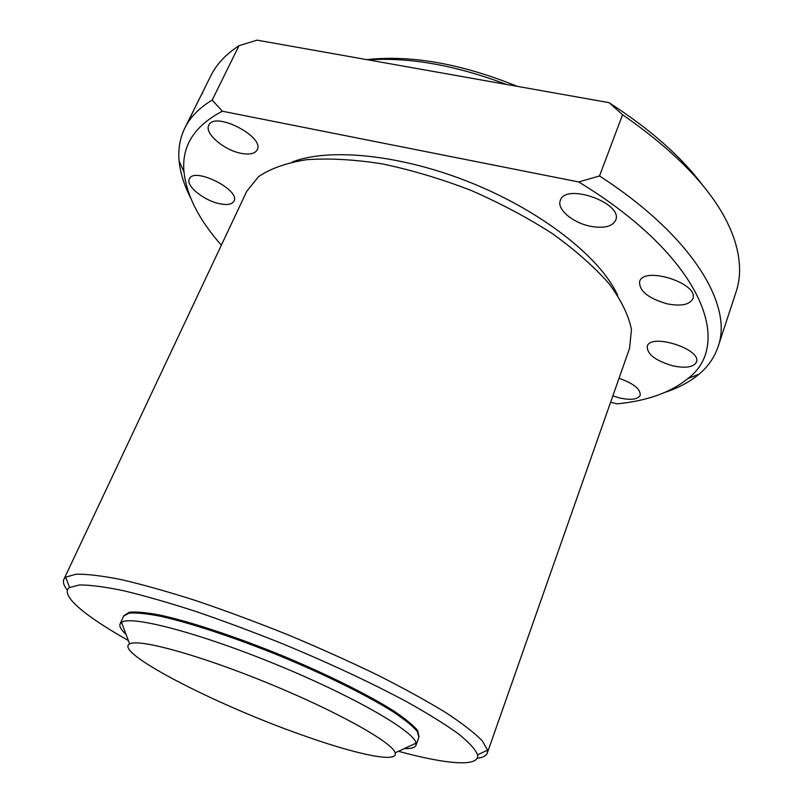 <?xml version="1.0" encoding="UTF-8"?>
<svg xmlns="http://www.w3.org/2000/svg" width="803" height="803" viewBox="0 0 803 803"><rect width="100%" height="100%" fill="white"/><g stroke="black" fill="none" stroke-linecap="round" stroke-linejoin="round"><path stroke-width="1.2" d="M299.358 734.072C354.374 753.987 398.81 763.693 395.136 752.812C392.838 742.695 337.501 711.609 268.543 683.363C199.616 655.057 138.387 638.335 129.634 643.926C113.313 652.066 214.682 704.141 299.358 734.072M404.3 748.597C411.076 748.797 414.97 747.683 415.974 745.254L416.054 743.166C414.629 731.523 353.601 696.181 276.272 664.513C198.983 632.764 130.708 615.078 121.524 622.365L120.109 623.911C119.115 626.34 121.112 629.873 126.081 634.49M415.974 745.254L418.925 737.274L417.259 731.443C412.883 726.223 404.963 719.769 393.5 712.06C367.834 695.799 325.747 674.891 279.815 655.88C233.763 637.17 189.117 622.506 159.416 616.052C145.855 613.492 135.677 612.538 128.902 613.171L123.612 616.162L120.109 623.911M419.066 736.783L417.62 730.449C413.254 725.229 405.334 718.755 393.892 711.046C368.236 694.766 326.159 673.847 280.237 654.836C234.205 636.127 189.558 621.482 159.857 615.058C146.287 612.508 136.119 611.565 129.333 612.217L123.863 615.71L129.333 612.217C136.119 611.565 146.287 612.508 159.857 615.058C189.558 621.482 234.205 636.127 280.237 654.836C326.159 673.847 368.236 694.766 393.892 711.046C405.334 718.755 413.254 725.229 417.62 730.449L419.066 736.783M202.476 93.349C204.323 88.46 192.64 111.968 188.002 122.498M219.4 203.681C227.189 205.287 232.047 204.444 233.964 201.162C240.84 190.06 193.955 166.522 189.367 178.878C185.403 185.563 203.781 200.539 219.4 203.681M672.723 365.807C685.692 368.497 693.601 367.252 696.452 362.083C702.173 349.195 650.35 332.743 647.238 346.344C647.047 354.233 655.539 360.728 672.723 365.807M667.223 303.845C681.054 306.485 689.576 304.789 692.808 298.746C699.543 283.529 643.504 265.622 639.59 281.622C639.138 291.007 648.342 298.415 667.223 303.845M590.456 226.265C603.896 228.654 612.287 226.647 615.66 220.253C623.66 203.199 565.402 182.411 560.333 200.429C556.469 209.111 572.74 222.863 590.456 226.265M241.01 153.303C249.522 154.919 254.892 153.785 257.141 149.9C265.151 136.741 214.341 110.724 208.8 125.278C204.143 133.218 223.907 150.151 241.01 153.303M612.85 395.859L619.334 397.876C630.827 400.416 637.793 399.553 640.222 395.277C640.603 389.084 633.537 383.422 619.033 378.273M517.383 86.373C461.384 63.718 411.156 54.795 366.7 59.623M506.302 84.405C455.522 65.234 409.49 57.053 368.206 59.884M702.444 184.931C680.884 156.304 649.727 128.871 608.965 102.633L257.06 40.15L239.003 45.691C225.864 54.243 216.429 64.33 210.727 75.954L184.831 128.068C179.912 138.216 178.005 149.167 179.109 160.931C180.263 172.765 184.048 184.961 190.452 197.508M665.296 392.255C678.665 387.819 689.918 381.796 699.052 374.178C708.095 366.58 714.429 357.435 718.053 346.755L736.21 291.469C741.119 276.824 740.697 260.092 734.926 241.281C721.756 199.917 684.307 157.729 622.576 114.709L608.965 102.633M610.611 402.233L617.075 403.859C647.208 400.888 670.786 392.476 687.8 378.614C734.685 343.664 701.139 256.267 578.712 181.96L599.51 175.977C692.577 236.132 733.4 305.501 718.053 346.755M239.003 45.691L212.193 100.064C199.295 107.843 190.17 117.178 184.831 128.068M212.193 100.064L222.331 111.226C194.236 125.951 181.458 146.206 184.007 171.993C186.677 195.651 199.134 220.042 221.357 245.176M622.576 114.709L599.51 175.977M578.712 181.96L222.331 111.226M617.688 295.404C601.176 258.566 543.932 212.634 473.449 183.746C402.986 154.828 329.983 147.34 292.352 161.975M477.102 758.323C482.834 757.6 486.237 755.814 487.321 752.963L629.582 348.271L631.459 329.551C628.659 315.428 621.201 300.151 609.096 283.71C594.3 266.907 575.41 250.225 552.404 233.653C527.42 217.593 500.209 203.129 470.769 190.281C440.787 178.768 411.266 169.955 382.188 163.852C354.183 159.496 329.009 158.101 306.676 159.687C286.51 162.889 270.481 168.53 258.566 176.61L246.762 191.265L63.899 579.304C62.664 582.095 63.838 585.758 67.412 590.295M487.321 752.963L487.551 750.143L482.292 740.848C474.673 733.009 462.558 723.623 445.946 712.693C426.835 700.999 404.05 688.472 377.601 675.082C349.496 661.481 319.765 648.121 288.387 634.972C256.819 622.305 226.265 610.942 196.705 600.885C168.469 591.851 143.456 584.785 121.634 579.686C102.132 575.801 86.915 573.984 75.984 574.215L65.716 577.136L63.899 579.304M398.429 751.297C446.388 764.346 479.813 767.317 477.544 754.84C475.527 749.53 469.193 742.564 458.563 733.952C445.404 724.467 428.18 713.767 406.91 701.852C371.568 682.931 330.756 663.82 284.473 644.528C254.079 632.312 224.649 621.331 196.183 611.575C168.981 602.762 144.851 595.826 123.782 590.767C104.932 586.863 90.197 584.925 79.577 584.955L69.54 587.505C59.161 594.802 85.058 616.152 128.36 640.533M395.136 752.812L416.054 743.166M129.634 643.926L121.524 622.365M687.8 378.614L699.052 374.178M184.007 171.993L179.109 160.931M477.544 754.84L487.551 750.143M69.54 587.505L65.716 577.136"/></g></svg>
